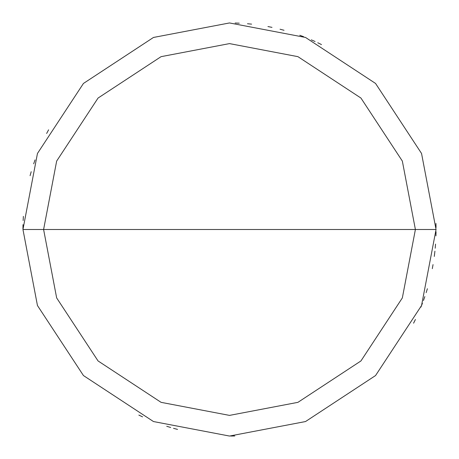<?xml version="1.0" encoding="UTF-8"?>
<svg xmlns="http://www.w3.org/2000/svg" width="459" height="459" viewBox="0 0 459 459"><rect width="100%" height="100%" fill="white"/><g stroke="black" fill="none" stroke-linecap="round" stroke-linejoin="round"><path stroke-width="0.69" d="M415.395 229.5L402.342 297.925L360.946 360.946L297.925 402.342L229.5 415.395L161.075 402.342L98.054 360.946L56.658 297.925L43.605 229.5L415.395 229.5L402.342 161.075L360.946 98.054L297.925 56.658L229.5 43.605L161.075 56.658L98.054 98.054L56.658 161.075L43.605 229.5L22.95 229.5L37.454 153.472L83.446 83.446L153.472 37.454L229.5 22.95L305.528 37.454L375.554 83.446L421.546 153.472L436.05 229.5L421.546 153.472L375.554 83.446L305.528 37.454L229.5 22.95L153.472 37.454L83.446 83.446L37.454 153.472L22.95 229.5L37.454 305.528L83.446 375.554L153.472 421.546L229.5 436.05L305.528 421.546L375.554 375.554L421.546 305.528L436.05 229.5L43.605 229.5L56.658 161.075L98.054 98.054L161.075 56.658L229.5 43.605L297.925 56.658L360.946 98.054L402.342 161.075L415.395 229.5L436.05 229.5L421.546 305.528L375.554 375.554L305.528 421.546L229.5 436.05L153.472 421.546L83.446 375.554L37.454 305.528L22.95 229.5L43.605 229.5L56.658 297.925L98.054 360.946L161.075 402.342L229.5 415.395L297.925 402.342L360.946 360.946L402.342 297.925L415.395 229.5M413.576 323.188L415.418 319.493M423.473 300.479L424.85 296.589M426.153 292.664L427.381 288.722M432.303 268.67L433.044 264.608M434.289 256.438L434.782 252.341M435.201 248.227L435.534 244.113M435.952 235.857L436.039 231.732M436.039 227.601L435.964 223.47M321.489 44.569L317.777 42.762M315.081 41.511L311.3 39.841M303.651 36.72L299.784 35.274M284.035 30.277L280.042 29.227M271.992 27.368L267.941 26.559M251.601 24.138L247.487 23.736M239.242 23.179L235.117 23.025M166.726 426.279L170.673 427.495M48.591 129.822L46.634 133.46M35.022 159.916L33.673 163.823M31.201 171.706L30.082 175.682M23.369 216.373L23.145 220.498M23.007 224.629L22.95 228.754M138.842 415.091L142.571 416.864M173.531 428.322L177.518 429.4M230.659 436.044L234.79 435.981M420.914 307.111L422.429 303.267M434.432 255.29L434.908 251.188"/></g></svg>
